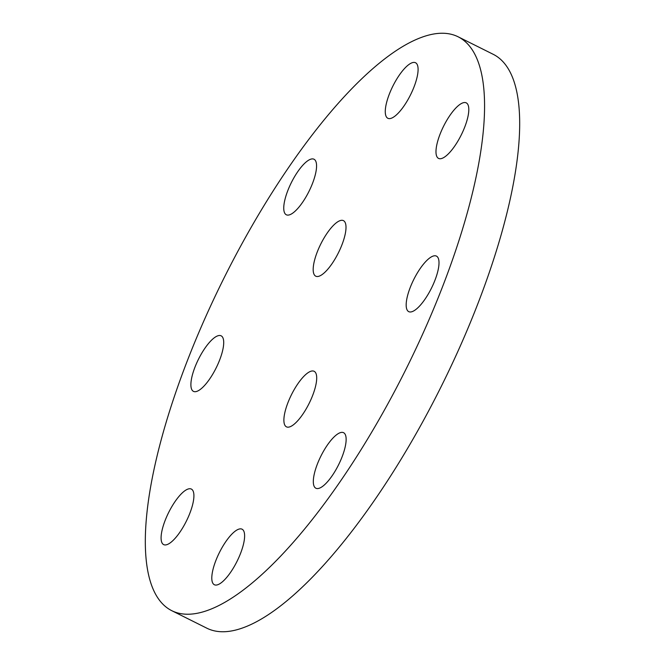 <?xml version="1.0" encoding="UTF-8"?>
<svg xmlns="http://www.w3.org/2000/svg" width="665" height="665" viewBox="0 0 665 665"><rect width="100%" height="100%" fill="white"/><g stroke="black" fill="none" stroke-linecap="round" stroke-linejoin="round"><path stroke-width="1" d="M289.99 426.78A31.031 9.85 -63.5 0 0 311.237 398.892A31.031 9.85 -63.5 0 0 314.154 371.303A31.031 9.85 -63.5 0 0 310.597 371.353A31.031 9.85 -63.5 0 0 289.35 399.241A31.031 9.85 -63.5 0 0 286.432 426.83A31.031 9.85 -63.5 0 0 289.99 426.78M289.857 214.712A31.031 9.85 -63.5 0 0 311.104 186.832A31.031 9.85 -63.5 0 0 314.021 159.243A31.031 9.85 -63.5 0 0 310.464 159.292A31.031 9.85 -63.5 0 0 289.217 187.173A31.031 9.85 -63.5 0 0 286.299 214.77A31.031 9.85 -63.5 0 0 289.857 214.712M196.998 391.311A31.031 9.85 -63.5 0 0 218.245 363.423A31.031 9.85 -63.5 0 0 221.162 335.833A31.031 9.85 -63.5 0 0 217.605 335.883A31.031 9.85 -63.5 0 0 196.358 363.772A31.031 9.85 -63.5 0 0 193.44 391.361A31.031 9.85 -63.5 0 0 196.998 391.311M167.189 544.552A31.031 9.85 -63.5 0 0 188.444 516.672A31.031 9.85 -63.5 0 0 191.362 489.074A31.031 9.85 -63.5 0 0 187.804 489.132A31.031 9.85 -63.5 0 0 166.549 517.013A31.031 9.85 -63.5 0 0 163.64 544.602A31.031 9.85 -63.5 0 0 167.189 544.552M217.904 584.676A31.031 9.85 -63.5 0 0 239.151 556.796A31.031 9.85 -63.5 0 0 242.068 529.199A31.031 9.85 -63.5 0 0 238.511 529.257A31.031 9.85 -63.5 0 0 217.264 557.137A31.031 9.85 -63.5 0 0 214.346 584.735A31.031 9.85 -63.5 0 0 217.904 584.676M319.424 488.176A31.031 9.85 -63.5 0 0 340.671 460.296A31.031 9.85 -63.5 0 0 343.589 432.699A31.031 9.85 -63.5 0 0 340.031 432.757A31.031 9.85 -63.5 0 0 318.784 460.637A31.031 9.85 -63.5 0 0 315.867 488.235A31.031 9.85 -63.5 0 0 319.424 488.176M412.283 311.586A31.031 9.85 -63.5 0 0 433.538 283.706A31.031 9.85 -63.5 0 0 436.456 256.108A31.031 9.85 -63.5 0 0 432.898 256.166A31.031 9.85 -63.5 0 0 411.643 284.046A31.031 9.85 -63.5 0 0 408.726 311.644A31.031 9.85 -63.5 0 0 412.283 311.586M442.092 158.345A31.031 9.85 -63.5 0 0 463.339 130.465A31.031 9.85 -63.5 0 0 466.256 102.867A31.031 9.85 -63.5 0 0 462.699 102.925A31.031 9.85 -63.5 0 0 441.452 130.806A31.031 9.85 -63.5 0 0 438.534 158.403A31.031 9.85 -63.5 0 0 442.092 158.345M319.291 276.116A31.031 9.85 -63.5 0 0 340.538 248.236A31.031 9.85 -63.5 0 0 343.456 220.639A31.031 9.85 -63.5 0 0 339.906 220.697A31.031 9.85 -63.5 0 0 318.651 248.577A31.031 9.85 -63.5 0 0 315.734 276.175A31.031 9.85 -63.5 0 0 319.291 276.116M391.377 118.22A31.031 9.85 -63.5 0 0 412.624 90.34A31.031 9.85 -63.5 0 0 415.542 62.743A31.031 9.85 -63.5 0 0 411.984 62.801A31.031 9.85 -63.5 0 0 390.737 90.681A31.031 9.85 -63.5 0 0 387.82 118.27A31.031 9.85 -63.5 0 0 391.377 118.22M421.435 37.398A320.68 101.753 -63.5 0 0 201.844 325.501A320.68 101.753 -63.5 0 0 171.711 610.653A320.68 101.753 -63.5 0 0 208.461 610.079A320.68 101.753 -63.5 0 0 428.044 321.968A320.68 101.753 -63.5 0 0 458.185 36.824A320.68 101.753 -63.5 0 0 421.435 37.398M171.711 610.653L206.815 628.176A320.68 101.753 -63.5 0 0 243.565 627.602A320.68 101.753 -63.5 0 0 463.156 339.499A320.68 101.753 -63.5 0 0 493.289 54.347L458.185 36.824"/></g></svg>
